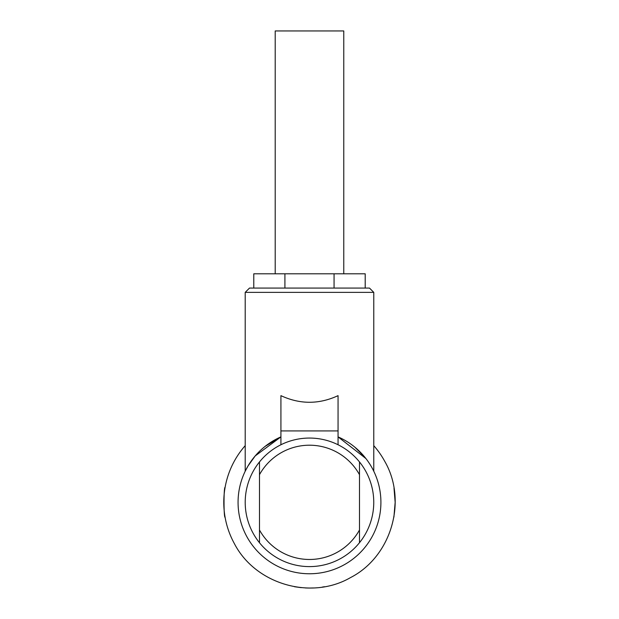 <?xml version="1.0" encoding="UTF-8"?>
<svg xmlns="http://www.w3.org/2000/svg" width="619" height="619" viewBox="0 0 619 619"><rect width="100%" height="100%" fill="white"/><g stroke="black" fill="none" stroke-linecap="round" stroke-linejoin="round"><path stroke-width="0.93" d="M245.209 445.649A85.708 85.708 0 0 0 234.276 543.436C255.19 584.189 310.955 600.554 350.578 577.558C391.34 556.636 407.697 500.879 384.701 461.256A85.708 85.708 0 0 0 373.768 445.649M225.107 517.345C223.66 518.273 223.668 486.426 225.107 487.346C223.66 486.41 223.668 518.258 225.107 517.345M394.009 488.151L395.193 502.775M393.916 517.097L395.193 501.854M305.337 587.949L308.525 588.042M294.489 586.727L301.252 587.655M309.492 588.05C328.836 586.619 328.836 586.619 309.492 588.05L313.485 587.957M322.22 587.098L324.488 586.727M265.025 446.446L280.918 436.882L280.918 430.917L338.059 430.917L338.059 444.759A64.283 64.283 0 0 0 280.918 444.759L280.918 436.882A71.425 71.425 0 0 0 246.811 536.588A71.425 71.425 0 0 0 343.731 565.023A71.425 71.425 0 0 0 338.059 436.882L365.899 458.54M280.918 436.882L255.206 455.924L248.018 465.975L245.209 471.214L245.209 292.361L249.496 288.075L369.481 288.075L373.768 292.361L245.263 292.361M248.227 465.62L253.078 458.54M338.059 430.917L338.059 395.649C319.017 404.478 299.967 404.478 280.918 395.649L280.918 430.917M364.877 457.255L354.811 447.142M365.899 471.523A64.283 64.283 0 0 1 259.493 542.747A64.283 64.283 0 0 1 259.493 461.936L259.493 542.747L259.493 461.936A64.283 64.283 0 0 1 359.484 461.936A64.283 64.283 72.8 0 1 365.899 471.523M359.484 542.747L359.484 461.936M359.484 530.003A57.141 57.141 0 0 1 259.493 530.003M259.493 474.68A57.141 57.141 0 0 1 359.484 474.68M334.067 288.075L334.067 273.791L365.202 273.791L365.202 288.075M334.067 273.791L284.91 273.791L284.91 288.075M253.782 288.075L253.782 273.791L284.91 273.791M275.207 273.791L275.207 30.95L343.769 30.95L343.769 273.791M373.768 471.206L373.768 292.361"/></g></svg>
